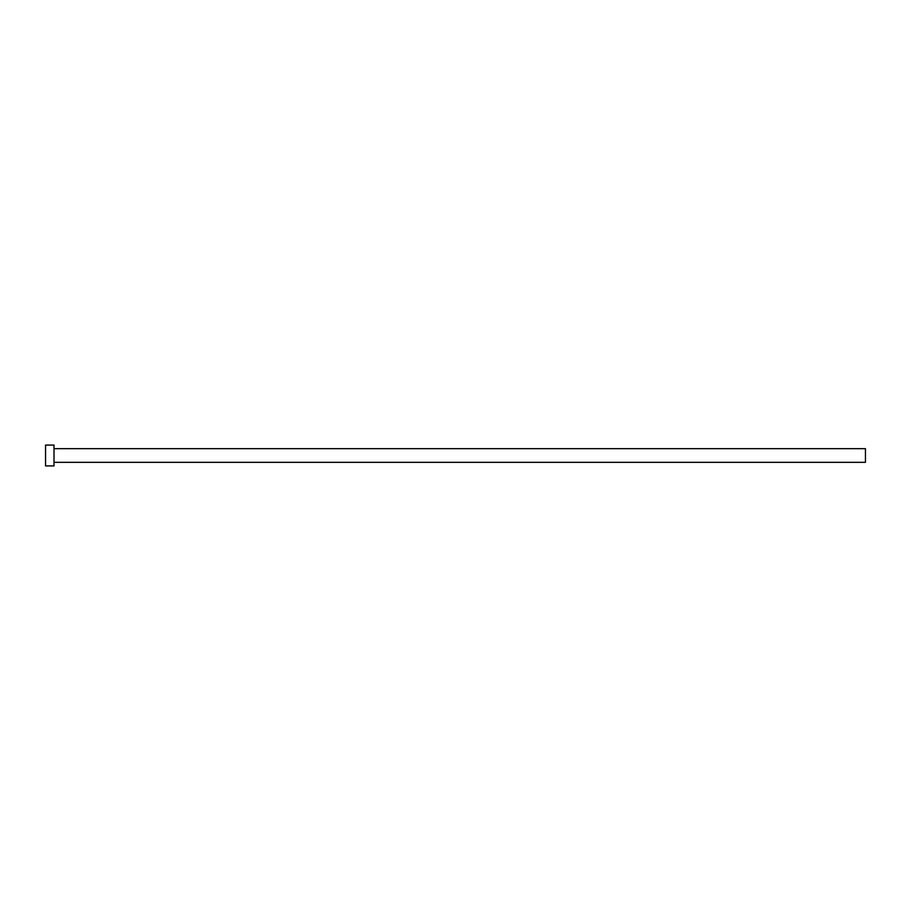<?xml version="1.0" encoding="UTF-8"?>
<svg xmlns="http://www.w3.org/2000/svg" width="911" height="911" viewBox="0 0 911 911"><rect width="100%" height="100%" fill="white"/><g stroke="black" fill="none" stroke-linecap="round" stroke-linejoin="round"><path stroke-width="1.37" d="M54.011 448.667L865.45 448.667L865.45 462.332L54.011 462.332M54.011 455.5L54.011 465.908L45.55 465.908L45.55 445.092L54.011 445.092L54.011 455.5"/></g></svg>
